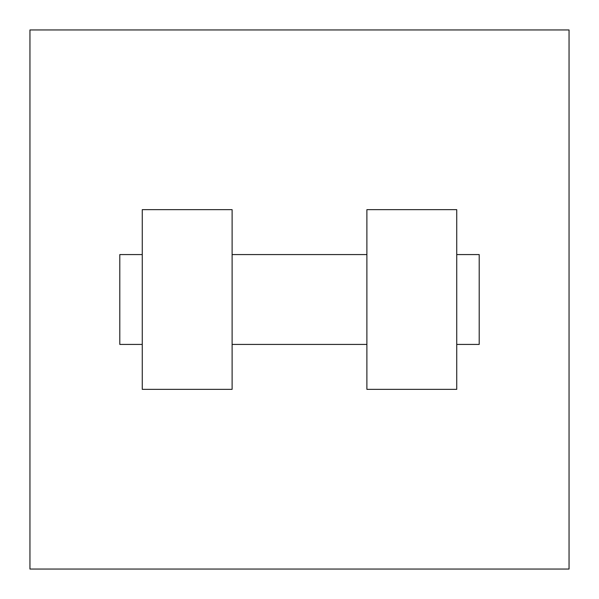 <?xml version="1.0" encoding="UTF-8"?>
<svg xmlns="http://www.w3.org/2000/svg" width="599" height="599" viewBox="0 0 599 599"><rect width="100%" height="100%" fill="white"/><g stroke="black" fill="none" stroke-linecap="round" stroke-linejoin="round"><path stroke-width="0.9" d="M569.05 29.95L569.05 569.05L29.95 569.05L29.95 29.95L569.05 29.95M366.887 209.65L366.887 389.35L456.738 389.35L456.738 209.65L366.887 209.65M232.113 389.35L232.113 209.65L142.263 209.65L142.263 389.35L232.113 389.35M456.738 344.425L479.2 344.425L479.2 254.575L456.738 254.575M142.263 254.575L119.8 254.575L119.8 344.425L142.263 344.425M366.887 254.575L232.113 254.575M366.887 344.425L232.113 344.425"/></g></svg>
